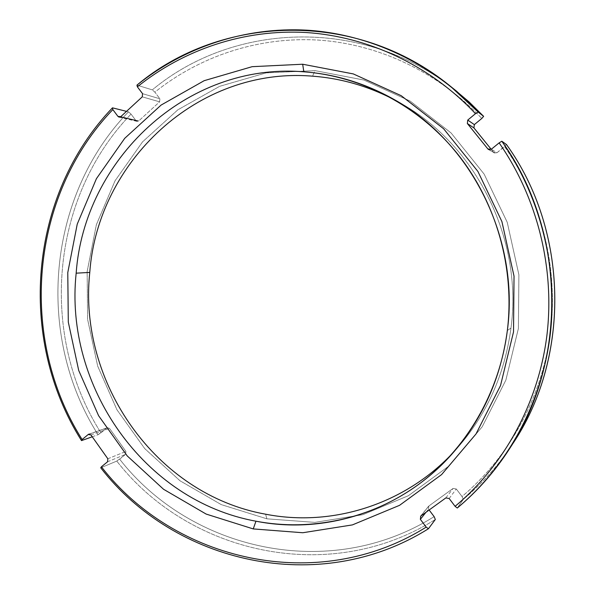 <?xml version="1.0" encoding="UTF-8"?>
<svg xmlns="http://www.w3.org/2000/svg" width="595" height="595" viewBox="0 0 595 595"><rect width="100%" height="100%" fill="white"/><g stroke="black" fill="none" stroke-linecap="round" stroke-linejoin="round"><path stroke-width="0.45" stroke-dasharray="2.98 2.23" d="M396.872 101.113L400.152 102.935C475.65 144.473 523.102 238.655 510.986 328.061L507.356 330.47L510.986 328.061C523.325 237.301 474.148 141.803 396.872 101.113M314.993 70.619L363.909 80.042L410.171 101.083L451.084 132.953L484.137 174.104L507.238 222.314L518.899 274.801L518.401 328.462L505.862 380.123L482.188 426.808L449.002 465.974L408.415 495.695L362.853 514.682L314.852 522.38L266.887 518.825L265.608 514.199L266.887 518.825L314.852 522.38L362.853 514.682L408.415 495.695L449.002 465.974L482.188 426.808L505.862 380.123L518.401 328.462L518.899 274.801L507.238 222.314L484.137 174.104L451.084 132.953L410.171 101.083L363.909 80.042L314.993 70.619L266.084 72.902L219.652 86.32L177.883 109.792L142.547 141.863L115.051 180.791L96.375 224.687L87.145 271.543L87.606 319.351L97.684 366.096L116.977 409.821L144.756 448.63L179.98 480.76L221.258 504.612L266.887 518.825L221.258 504.612L179.98 480.76L144.756 448.63L116.977 409.821L97.684 366.096L87.606 319.351L87.145 271.543L96.375 224.687L115.051 180.791L142.547 141.863L177.883 109.792L219.652 86.32L266.084 72.902L314.993 70.619L312.561 76.175L314.993 70.619M454.193 451.501C485.55 417.221 504.478 376.077 510.986 328.061C504.701 374.671 486.613 414.894 456.722 448.727L454.193 451.501M434.119 516.616C329.176 582.557 190.467 550.189 119.647 459.176L125.627 454.32L125.909 451.419L109.532 428.437L106.869 427.976L100.942 432.863C38.965 335.335 50.24 197.644 131.034 114.084L136.002 120.681L138.754 120.926L159.601 101.834L159.899 98.785L154.864 92.158C199.898 56.175 258.371 36.555 318.273 40.081C378.085 44.023 437.831 71.72 481.786 118.465C437.831 71.72 378.085 44.023 318.273 40.081C258.371 36.555 199.898 56.175 154.864 92.158L152.327 89.875L154.864 92.158L159.899 98.785L159.601 101.834L142.257 96.844L159.601 101.834L138.754 120.926L137.066 121.387L136.002 120.681L120.339 116.962L136.002 120.681L131.034 114.084L128.475 111.853C46.648 196.514 35.276 335.952 98.063 434.714L107.398 427.679L109.532 428.437L125.909 451.419L125.627 454.32L116.776 461.08C188.392 553.335 328.916 586.313 435.332 519.472C328.916 586.313 188.392 553.335 116.776 461.08L100.734 467.804L116.776 461.08L119.647 459.176C190.467 550.189 329.176 582.557 434.119 516.616M513.998 441.788C499.8 463.832 482.909 483.021 463.312 499.339L462.018 496.513C509.223 456.93 542.023 397.534 550.442 332.694C558.489 267.824 541.621 199.749 504.575 146.593L506.501 144.548L497.041 152.714L491.314 149.248L497.041 152.714L494.326 152.945L491.225 149.323L493.724 152.417L497.041 152.714L504.575 146.593C541.621 199.749 558.489 267.824 550.442 332.694C542.023 397.534 509.223 456.93 462.018 496.513L456.305 489.001L453.1 488.436L428.861 506.003L428.489 509.134L429.144 510.004L428.489 509.134L428.861 506.003L453.1 488.436L456.305 489.001L462.018 496.513L463.312 499.339C481.876 483.876 498.037 465.818 511.797 445.172M107.554 461.787L125.627 454.32L107.554 461.787M107.844 458.782L125.909 451.419L107.844 458.782M90.961 434.975L109.532 428.437L90.961 434.975M89.369 434.082L106.869 427.976L89.369 434.082M92.247 436.789L98.063 434.714L100.942 432.863C38.965 335.335 50.24 197.644 131.034 114.084L128.475 111.853L126.519 111.362L128.475 111.853C46.648 196.514 35.276 335.952 98.063 434.714L92.247 436.789M453.487 88.759C362.117 16.415 232.742 22.655 152.327 89.875C233.664 21.784 365.211 16.437 456.655 91.266M493.724 152.417L489.276 149.784L493.724 152.417M463.312 499.339L457.287 508.026L463.312 499.339M136.947 85.137L152.327 89.875L136.947 85.137M449.166 498.506L456.305 489.001L449.166 498.506M445.848 497.918L453.1 488.436L445.848 497.918M420.739 516.081L428.861 506.003L420.739 516.081M425.953 512.31L428.489 509.134L425.953 512.31M120.785 116.65L138.754 120.926L120.785 116.65M142.562 93.683L159.899 98.785L142.562 93.683M400.152 102.935L393.593 99.209M456.722 448.727L451.694 454.357M88.759 434.179L107.398 427.679M488.502 149.494L494.326 152.945M420.33 516.467L428.467 506.375M137.066 121.387L119.052 117.133"/><path stroke-width="0.89" d="M450.311 86.163C355.84 8.88 220.388 14.786 136.947 85.137C183.714 47.399 244.59 26.663 307.139 30.189C369.592 34.146 432.134 63.055 478.179 112.076L450.311 86.163L456.655 91.266L483.638 116.345L481.786 118.465L483.638 116.345L478.179 112.076L475.479 113.675C429.858 65.138 367.933 36.488 306.061 32.524C244.099 28.991 183.758 49.474 137.371 86.833L142.562 93.683L142.257 96.844L120.785 116.65L119.052 117.133L117.951 116.397L120.339 116.962L117.951 116.397L112.827 109.577L112.47 107.836L126.519 111.362L112.47 107.836L112.827 109.577C29.691 196.246 18.281 338.533 82.125 439.541C18.281 338.533 29.691 196.246 112.827 109.577L117.951 116.397L120.785 116.65L142.257 96.844L142.562 93.683L137.371 86.833C183.758 49.474 244.099 28.991 306.061 32.524C367.933 36.488 429.858 65.138 475.479 113.675L467.752 120.071L467.343 123.515L487.87 148.951L491.314 149.248L499.131 142.882C537.605 198.105 555.15 268.91 546.79 336.331C538.059 403.715 504.01 465.364 455.086 506.323L449.166 498.506L445.848 497.918L420.739 516.081L420.353 519.331L426.191 527.103C317.462 595.201 174.35 561.078 101.395 466.8L107.554 461.787L107.844 458.782L90.961 434.975L88.216 434.491L82.125 439.541L81.515 440.612L92.247 436.789L81.515 440.612C17.077 338.771 28.56 195.264 112.47 107.836C28.56 195.264 17.077 338.771 81.515 440.612L82.125 439.541L88.216 434.491L89.369 434.082L88.216 434.491L88.759 434.179L90.961 434.975L107.844 458.782L107.554 461.787L101.395 466.8C174.35 561.078 317.462 595.201 426.191 527.103L428.43 528.747L435.332 519.472L434.119 516.616L429.144 510.004L434.119 516.616L435.332 519.472L428.43 528.747C318.652 597.506 174.231 562.952 100.734 467.804L101.395 466.8L100.734 467.804C174.231 562.952 318.652 597.506 428.43 528.747L426.191 527.103L420.353 519.331L425.953 512.31L420.353 519.331L420.739 516.081L445.848 497.918L449.166 498.506L455.086 506.323C504.01 465.364 538.059 403.715 546.79 336.331C555.15 268.91 537.605 198.105 499.131 142.882L491.314 149.248L488.502 149.494L487.87 148.951L467.343 123.515L473.94 127.925L491.225 149.323L473.94 127.925L474.334 124.615L473.94 127.925L467.343 123.515L467.752 120.071L475.479 113.675L478.179 112.076L483.638 116.345L469.061 101.909L453.487 88.759M253.247 528.918L302.788 532.741L352.411 524.902L399.557 505.326L441.594 474.594L475.985 434L500.521 385.56L513.522 331.906L514.028 276.139L501.912 221.593L477.934 171.494L443.639 128.758L401.223 95.706L353.311 73.921L302.684 64.23L252.131 66.677L204.197 80.675L161.111 105.07L124.712 138.338L96.42 178.679L77.238 224.122L67.778 272.614L68.299 322.088L78.711 370.462L98.606 415.727L127.248 455.941L163.565 489.276L206.145 514.073L253.247 528.918L302.788 532.741L352.411 524.902L399.557 505.326L441.594 474.594L475.985 434L500.521 385.56L513.522 331.906L514.028 276.139L501.912 221.593L477.934 171.494L443.639 128.758L401.223 95.706L353.311 73.921L302.684 64.23L303.829 71.817C361.5 76.093 418.612 105.65 457.607 153.971C496.319 202.479 514.928 268.025 507.356 330.47C499.458 392.893 466.004 449.53 418.508 484.494C370.752 519.197 311.059 531.662 255.962 521.198L253.247 528.918L255.962 521.198C143.692 500.812 64.104 385.679 76.167 273.179C84.081 160.397 185.93 62.073 303.829 71.817L302.684 64.23L252.131 66.677L204.197 80.675L161.111 105.07L124.712 138.338L96.42 178.679L77.238 224.122L67.778 272.614L68.299 322.088L78.711 370.462L98.606 415.727L127.248 455.941L163.565 489.276L206.145 514.073L253.247 528.918M312.561 76.175C341.939 78.347 370.045 86.662 396.872 101.113C370.045 86.662 341.939 78.347 312.561 76.175C197.451 66.514 97.61 162.286 89.771 272.406C97.61 162.286 197.451 66.514 312.561 76.175M507.356 330.47C519.785 238.602 471.024 141.788 393.593 99.209C365.122 83.248 335.208 74.115 303.829 71.817C185.93 62.073 84.081 160.397 76.167 273.179L89.771 272.406C77.871 382.228 155.853 494.557 265.608 514.199C331.772 527.237 405.269 504.731 454.193 451.501C405.269 504.731 331.772 527.237 265.608 514.199C155.853 494.557 77.871 382.228 89.771 272.406L76.167 273.179C64.104 385.679 143.692 500.812 255.962 521.198C324.811 534.965 401.543 510.897 451.694 454.357C482.352 419.654 500.908 378.361 507.356 330.47M481.786 118.465L474.334 124.615L467.752 120.071L474.334 124.615L481.786 118.465M511.797 445.172C570.717 359.068 569.162 231.276 506.501 144.548L501.808 141.223L499.131 142.882L501.808 141.223L506.501 144.548C568.27 230.131 570.806 355.773 513.998 441.788L509.61 448.645C568.292 359.826 565.666 229.722 501.808 141.223C540.706 196.93 558.452 268.427 550.003 336.495C541.167 404.526 506.724 466.748 457.287 508.026C477.51 491.202 494.951 471.411 509.61 448.645M489.276 149.784L487.87 148.951L489.276 149.784M457.287 508.026L455.086 506.323L457.287 508.026M137.371 86.833L136.947 85.137L137.371 86.833"/></g></svg>
